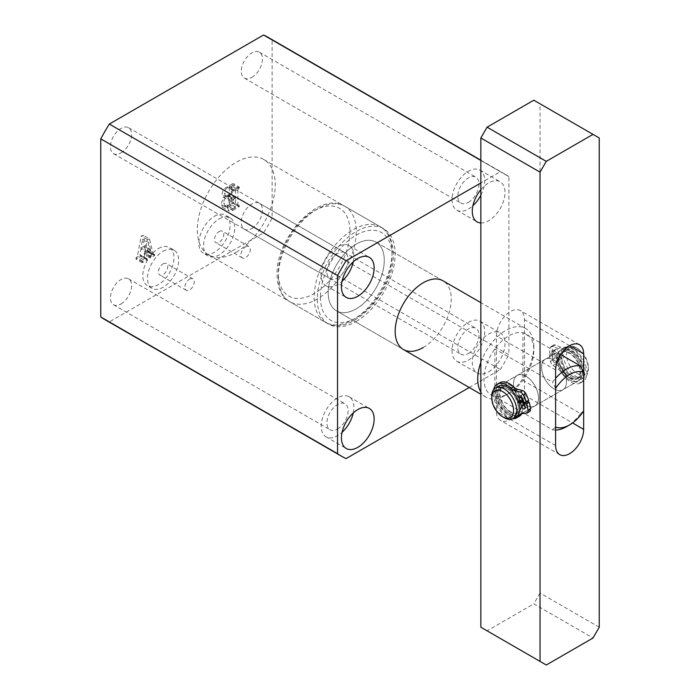 <?xml version="1.0" encoding="UTF-8"?>
<svg xmlns="http://www.w3.org/2000/svg" width="700" height="700" viewBox="0 0 700 700"><rect width="100%" height="100%" fill="white"/><g stroke="black" fill="none" stroke-linecap="round" stroke-linejoin="round"><path stroke-width="0.53" stroke-dasharray="3.5 2.62" d="M356.23 321.449A55.072 31.798 120 0 0 392.21 272.921A55.072 31.798 120 0 0 383.766 228.786A55.072 31.798 120 0 0 356.23 231.516A55.072 31.798 120 0 0 320.25 280.044A55.072 31.798 120 0 0 328.694 324.179A55.072 31.798 120 0 0 356.23 321.449M236.285 252.201A55.072 31.798 120 0 0 272.265 203.665A55.072 31.798 120 0 0 263.821 159.539A55.072 31.798 120 0 0 236.285 162.26A55.072 31.798 120 0 0 200.305 210.796A55.072 31.798 120 0 0 208.749 254.931A55.072 31.798 120 0 0 236.285 252.201M214.48 216.23A22.032 12.723 -60 0 1 225.496 215.136A22.032 12.723 -60 0 1 228.874 232.785A22.032 12.723 -60 0 1 214.48 252.201A22.032 12.723 -60 0 1 203.464 253.295A22.032 12.723 -60 0 1 200.086 235.638A22.032 12.723 -60 0 1 214.48 216.23M219.153 218.925A22.032 12.723 -60 0 1 230.169 217.831A22.032 12.723 -60 0 1 233.546 235.489A22.032 12.723 -60 0 1 219.153 254.896A22.032 12.723 -60 0 1 208.136 255.99A22.032 12.723 -60 0 1 204.759 238.332A22.032 12.723 -60 0 1 219.153 218.925M219.153 231.516A6.606 3.815 -60 0 1 222.46 231.184A6.606 3.815 -60 0 1 223.466 236.486A6.606 3.815 -60 0 1 219.153 242.305A6.606 3.815 -60 0 1 215.845 242.638A6.606 3.815 -60 0 1 214.83 237.335A6.606 3.815 -60 0 1 219.153 231.516M245.63 246.803A6.606 3.815 -60 0 1 248.938 246.479A6.606 3.815 -60 0 1 249.953 251.773A6.606 3.815 -60 0 1 245.63 257.6A6.606 3.815 -60 0 1 242.331 257.924A6.606 3.815 -60 0 1 241.316 252.63A6.606 3.815 -60 0 1 245.63 246.803M158.401 248.605A22.032 12.723 -60 0 1 169.418 247.511A22.032 12.723 -60 0 1 172.795 265.16A22.032 12.723 -60 0 1 158.401 284.576A22.032 12.723 -60 0 1 147.385 285.67A22.032 12.723 -60 0 1 144.008 268.012A22.032 12.723 -60 0 1 158.401 248.605M163.074 251.3A22.032 12.723 -60 0 1 174.09 250.206A22.032 12.723 -60 0 1 177.468 267.864A22.032 12.723 -60 0 1 163.074 287.271A22.032 12.723 -60 0 1 152.058 288.365A22.032 12.723 -60 0 1 148.68 270.716A22.032 12.723 -60 0 1 163.074 251.3M163.074 263.891A6.606 3.815 -60 0 1 166.381 263.567A6.606 3.815 -60 0 1 167.388 268.861A6.606 3.815 -60 0 1 163.074 274.68A6.606 3.815 -60 0 1 159.766 275.012A6.606 3.815 -60 0 1 158.76 269.719A6.606 3.815 -60 0 1 163.074 263.891M189.551 279.178A6.606 3.815 -60 0 1 192.859 278.854A6.606 3.815 -60 0 1 193.874 284.148A6.606 3.815 -60 0 1 189.551 289.975A6.606 3.815 -60 0 1 186.252 290.299A6.606 3.815 -60 0 1 185.237 285.005A6.606 3.815 -60 0 1 189.551 279.178M423.211 347.533A39.655 22.89 120 0 0 449.12 312.585A39.655 22.89 120 0 0 443.039 280.814L376.058 242.139A39.655 22.89 -60 0 1 382.139 273.919A39.655 22.89 -60 0 1 356.23 308.858A39.655 22.89 -60 0 1 336.402 310.817A39.655 22.89 -60 0 1 330.33 279.046A39.655 22.89 -60 0 1 356.23 244.108A39.655 22.89 -60 0 1 376.058 242.139A39.655 22.89 -60 0 1 384.274 260.295A39.655 22.89 -60 0 1 366.957 300.195A39.655 22.89 -60 0 1 336.402 310.817A39.655 22.89 -60 0 1 328.195 292.67A39.655 22.89 -60 0 1 345.502 252.761A39.655 22.89 -60 0 1 376.058 242.139L443.039 280.814M488.635 371.814A23.135 13.352 120 0 0 503.746 351.426A23.135 13.352 120 0 0 500.202 332.894A23.135 13.352 120 0 0 488.635 334.04A23.135 13.352 120 0 0 473.524 354.419A23.135 13.352 120 0 0 477.067 372.96A23.135 13.352 120 0 0 488.635 371.814M468.387 360.124A23.135 13.352 120 0 0 483.499 339.736A23.135 13.352 120 0 0 479.955 321.204A23.135 13.352 120 0 0 468.387 322.35A23.135 13.352 120 0 0 453.276 342.729A23.135 13.352 120 0 0 456.82 361.27A23.135 13.352 120 0 0 468.387 360.124M468.387 353.465A14.98 8.645 120 0 0 478.17 340.261A14.98 8.645 120 0 0 475.877 328.265A14.98 8.645 120 0 0 468.387 329A14.98 8.645 120 0 0 458.596 342.204A14.98 8.645 120 0 0 460.898 354.209A14.98 8.645 120 0 0 468.387 353.465M251.86 228.454A14.98 8.645 120 0 0 261.651 215.259A14.98 8.645 120 0 0 259.35 203.254A14.98 8.645 120 0 0 251.86 203.998A14.98 8.645 120 0 0 242.078 217.192A14.98 8.645 120 0 0 244.37 229.197A14.98 8.645 120 0 0 251.86 228.454M353.255 412.947A23.135 13.352 120 0 0 349.108 396.751A23.135 13.352 120 0 0 337.54 397.889A23.135 13.352 120 0 0 322.429 418.276A23.135 13.352 120 0 0 325.973 436.809A23.135 13.352 120 0 0 337.54 435.662A23.135 13.352 120 0 0 342.072 432.303M337.54 429.012A14.98 8.645 120 0 0 347.322 415.809A14.98 8.645 120 0 0 345.03 403.804A14.98 8.645 120 0 0 337.54 404.547A14.98 8.645 120 0 0 327.749 417.751A14.98 8.645 120 0 0 330.05 429.756A14.98 8.645 120 0 0 337.54 429.012M121.013 304.001A14.98 8.645 120 0 0 130.804 290.797A14.98 8.645 120 0 0 128.502 278.801A14.98 8.645 120 0 0 121.013 279.536A14.98 8.645 120 0 0 111.23 292.74A14.98 8.645 120 0 0 113.523 304.745A14.98 8.645 120 0 0 121.013 304.001M353.255 261.852A23.135 13.352 120 0 0 349.108 245.656A23.135 13.352 120 0 0 337.54 246.803A23.135 13.352 120 0 0 322.429 267.181A23.135 13.352 120 0 0 325.973 285.723A23.135 13.352 120 0 0 337.54 284.576A23.135 13.352 120 0 0 342.072 281.216M337.54 277.918A14.98 8.645 120 0 0 347.322 264.723A14.98 8.645 120 0 0 345.03 252.718A14.98 8.645 120 0 0 337.54 253.453A14.98 8.645 120 0 0 327.749 266.656A14.98 8.645 120 0 0 330.05 278.661A14.98 8.645 120 0 0 337.54 277.918M121.013 152.915A14.98 8.645 120 0 0 130.804 139.711A14.98 8.645 120 0 0 128.502 127.706A14.98 8.645 120 0 0 121.013 128.45A14.98 8.645 120 0 0 111.23 141.645A14.98 8.645 120 0 0 113.523 153.65A14.98 8.645 120 0 0 121.013 152.915M480.847 222.941A23.135 13.352 120 0 0 488.635 220.719A23.135 13.352 120 0 0 503.746 200.34A23.135 13.352 120 0 0 500.202 181.799A23.135 13.352 120 0 0 488.635 182.945A23.135 13.352 120 0 0 480.847 189.726M480.847 195.178A23.135 13.352 120 0 0 479.955 170.109A23.135 13.352 120 0 0 468.387 171.255A23.135 13.352 120 0 0 453.276 191.643A23.135 13.352 120 0 0 456.82 210.175A23.135 13.352 120 0 0 468.387 209.029A23.135 13.352 120 0 0 472.92 205.669M468.387 202.379A14.98 8.645 120 0 0 478.17 189.175A14.98 8.645 120 0 0 475.877 177.17A14.98 8.645 120 0 0 468.387 177.914A14.98 8.645 120 0 0 458.596 191.109A14.98 8.645 120 0 0 460.898 203.114A14.98 8.645 120 0 0 468.387 202.379M251.86 77.368A14.98 8.645 120 0 0 261.651 64.164A14.98 8.645 120 0 0 259.35 52.159A14.98 8.645 120 0 0 251.86 52.903A14.98 8.645 120 0 0 242.078 66.106A14.98 8.645 120 0 0 244.37 78.111A14.98 8.645 120 0 0 251.86 77.368M140.315 255.57L146.554 259.166L140.315 255.57L139.869 254.581L140.884 249.06L144.48 246.977L145.373 250.696L144.2 254.406L148.339 252.017L148.339 250.941L146.991 250.679L143.316 235.366L141.181 235.979L137.463 256.156L135.992 258.064L135.992 259.14L140.936 256.287L140.936 255.211L140.315 255.57M149.546 238.971L147.411 239.575L143.692 259.752L142.222 261.66L142.222 262.736L147.166 259.884L147.166 258.808L146.554 259.166L146.099 258.178L147.114 252.656L150.71 250.574L151.602 254.293L150.43 258.002L154.569 255.614L154.569 254.537L154.053 254.835L146.991 250.679L153.221 254.275L149.546 238.971L143.316 235.366M104.93 319.629A163.021 94.115 -60 0 0 109.322 321.904L263.559 232.855A163.021 94.115 -60 0 0 272.116 218.041L272.116 39.944A163.021 94.115 -60 0 0 267.951 37.275M221.41 204.68L222.609 207.419L226.826 206.701L233.056 203.105L233.056 202.029L231.656 202.195L231.656 185.99L233.056 184.546L233.056 183.47L227.159 186.874C224.131 188.431 222.451 190.96 222.11 194.451L223.037 196.989L225.207 197.032C222.766 199.159 221.506 201.705 221.41 204.68L227.64 208.276L228.848 211.015L233.056 210.298L226.826 206.701M233.056 210.298L239.286 206.701L239.286 205.625L238.394 206.141L231.656 202.195L237.886 205.791L237.886 189.586L231.656 185.99M109.322 321.904L346.098 458.605M469.236 387.511L500.334 369.556L263.559 232.855M272.116 218.041L508.891 354.743L508.891 176.636L272.116 39.944M480.847 160.449L500.334 171.701L480.847 182.945M500.334 369.556A163.021 94.115 120 0 0 508.891 354.743M508.891 176.636A163.021 94.115 120 0 0 504.718 173.976A163.021 94.115 120 0 0 500.334 171.701M146.099 258.178L139.869 254.581M147.114 252.656L140.884 249.06M150.71 250.574L144.48 246.977M151.602 254.293L145.373 250.696M151.191 256.489L144.961 252.892M150.43 256.926L144.2 253.33M150.43 258.002L144.2 254.406M154.569 255.614L148.339 252.017M154.569 254.537L148.339 250.941M154.053 254.835L153.221 254.275L154.053 254.835M147.411 239.575L141.181 235.979M143.692 259.752L137.463 256.156M142.984 261.231L136.745 257.626M142.222 261.66L135.992 258.064M142.222 262.736L135.992 259.14M147.166 259.884L140.936 256.287M147.166 258.808L140.936 255.211M147.175 251.545L148.855 242.672L150.544 249.602L147.175 251.545L140.945 247.949L142.625 239.076L144.314 246.006L140.945 247.949M148.855 242.672L142.625 239.076M150.544 249.602L144.314 246.006M239.286 206.701L233.056 203.105M239.286 205.625L233.056 202.029M238.394 206.141L237.886 205.791L238.394 206.141M237.886 189.586L238.499 188.606L232.26 185.001M238.499 188.606L239.286 188.143L233.056 184.546M239.286 188.143L239.286 187.066L233.056 183.47M239.286 187.066L233.389 190.47C230.361 192.028 228.681 194.556 228.34 198.048L222.11 194.451M228.34 198.048L229.267 200.585L231.446 200.629L225.207 197.032M231.446 200.629C229.005 202.755 227.736 205.31 227.64 208.276M233.476 199.028L231.516 199.124L230.668 196.656C230.764 194.232 231.858 192.421 233.966 191.214L235.148 190.54L235.559 190.951L235.559 197.829L233.476 199.028L227.246 195.431L225.277 195.528L224.438 193.06C224.534 190.636 225.627 188.825 227.736 187.617L228.909 186.944L229.329 187.346L229.329 194.224L227.246 195.431M235.148 190.54L228.909 186.944L235.148 190.54M235.13 208.023L230.939 209.44L229.976 206.736C229.941 203.779 231.201 201.521 233.73 199.955L235.559 198.905L235.13 208.023L228.9 204.426L224.709 205.835L223.737 203.14C223.711 200.183 224.963 197.925 227.5 196.359L229.329 195.3L228.9 204.426M233.328 209.064L227.098 205.468M235.559 207.139L229.329 203.543M235.559 198.905L229.329 195.3M233.73 199.955L227.5 196.359M229.976 206.736L223.737 203.14M230.668 196.656L224.438 193.06M235.559 197.829L229.329 194.224M233.966 191.214L227.736 187.617M577.43 348.425L577.43 348.425A15.418 8.907 60 0 1 588.332 367.316A15.418 8.907 60 0 1 577.43 373.608A15.418 8.907 60 0 1 566.519 354.725A15.418 8.907 60 0 1 577.43 348.425L575.872 347.533A17.623 10.176 -120 0 0 567.061 346.658A17.623 10.176 -120 0 0 564.358 360.78A17.623 10.176 -120 0 0 575.872 376.311A17.623 10.176 -120 0 0 584.684 377.178A17.623 10.176 -120 0 0 588.332 369.11A17.623 10.176 -120 0 0 575.872 347.533L577.43 348.425M572.758 378.105A17.623 10.176 -120 0 0 581.569 378.98A17.623 10.176 -120 0 0 584.264 364.858A17.623 10.176 -120 0 0 572.758 349.326A17.623 10.176 -120 0 0 563.946 348.451A17.623 10.176 -120 0 0 561.242 362.574A17.623 10.176 -120 0 0 572.758 378.105M572.758 376.311A15.418 8.907 -120 0 0 580.466 377.072A15.418 8.907 -120 0 0 582.829 364.717A15.418 8.907 -120 0 0 572.758 351.129A15.418 8.907 -120 0 0 565.04 350.359A15.418 8.907 -120 0 0 562.678 362.723A15.418 8.907 -120 0 0 572.758 376.311M569.642 378.105A15.418 8.907 -120 0 0 577.351 378.866A15.418 8.907 -120 0 0 579.714 366.511A15.418 8.907 -120 0 0 569.642 352.922A15.418 8.907 -120 0 0 561.925 352.161A15.418 8.907 -120 0 0 559.562 364.516A15.418 8.907 -120 0 0 569.642 378.105M569.642 379.908A17.623 10.176 -120 0 0 578.454 380.783A17.623 10.176 -120 0 0 581.149 366.66A17.623 10.176 -120 0 0 569.642 351.129A17.623 10.176 -120 0 0 560.822 350.254A17.623 10.176 -120 0 0 558.128 364.376A17.623 10.176 -120 0 0 569.642 379.908A17.623 10.176 -120 0 0 578.454 380.783A17.623 10.176 -120 0 0 581.149 366.66A17.623 10.176 -120 0 0 569.642 351.129A17.623 10.176 -120 0 0 560.822 350.254A17.623 10.176 -120 0 0 558.128 364.376A17.623 10.176 -120 0 0 569.642 379.908M510.449 414.076A17.623 10.176 -120 0 0 519.26 414.951A17.623 10.176 -120 0 0 522.095 401.319A17.623 10.176 -120 0 1 519.26 414.951A17.623 10.176 -120 0 1 510.449 414.076A17.623 10.176 -120 0 1 498.934 398.554A17.623 10.176 -120 0 1 501.637 384.431A17.623 10.176 -120 0 0 498.934 398.554A17.623 10.176 -120 0 0 510.449 414.076M521.929 400.75A17.623 10.176 -120 0 0 510.449 385.297A17.623 10.176 -120 0 0 501.637 384.431A17.623 10.176 -120 0 1 510.449 385.297A17.623 10.176 -120 0 1 521.929 400.75M510.449 412.283A15.418 8.907 -120 0 0 518.157 413.044A15.418 8.907 -120 0 0 520.52 400.689A15.418 8.907 -120 0 0 510.449 387.1A15.418 8.907 -120 0 0 502.731 386.339A15.418 8.907 -120 0 0 500.369 398.694A15.418 8.907 -120 0 0 510.449 412.283M507.334 414.076A15.418 8.907 -120 0 0 515.043 414.846A15.418 8.907 -120 0 0 517.405 402.491A15.418 8.907 -120 0 0 507.334 388.902A15.418 8.907 -120 0 0 499.616 388.132A15.418 8.907 -120 0 0 497.254 400.488A15.418 8.907 -120 0 0 507.334 414.076M498.514 386.225A17.623 10.176 -120 0 0 495.819 400.348A17.623 10.176 -120 0 0 507.334 415.879A17.623 10.176 -120 0 0 516.145 416.754M504.21 417.681A17.623 10.176 60 0 1 491.75 396.095M526.024 376.311A17.623 10.176 -120 0 0 517.212 375.436A17.623 10.176 -120 0 0 514.509 389.559A17.623 10.176 -120 0 0 526.024 405.09A17.623 10.176 -120 0 0 534.835 405.956A17.623 10.176 -120 0 0 537.539 391.834A17.623 10.176 -120 0 0 526.024 376.311A17.623 10.176 60 0 1 537.539 391.834A17.623 10.176 60 0 1 534.835 405.956A17.623 10.176 60 0 1 526.024 405.09A17.623 10.176 60 0 1 514.509 389.559A17.623 10.176 60 0 1 517.212 375.436A17.623 10.176 60 0 1 526.024 376.311M554.059 360.124A17.623 10.176 -120 0 0 545.247 359.249A17.623 10.176 -120 0 0 542.544 373.371A17.623 10.176 -120 0 0 554.059 388.902A17.623 10.176 -120 0 0 562.87 389.769A17.623 10.176 -120 0 0 565.574 375.646A17.623 10.176 -120 0 0 554.059 360.124A17.623 10.176 -120 0 0 545.247 359.249A17.623 10.176 -120 0 0 542.544 373.371A17.623 10.176 -120 0 0 554.059 388.902A17.623 10.176 -120 0 0 562.87 389.769A17.623 10.176 -120 0 0 565.574 375.646A17.623 10.176 -120 0 0 554.059 360.124M583.66 410.882L580.545 413.595L522.909 380.319L522.909 332.727A35.245 20.353 120 0 0 494.865 348.915A35.245 20.353 120 0 0 483.963 379.006A35.245 20.353 120 0 0 494.865 396.506A35.245 20.353 120 0 0 508.891 393.4A35.245 20.353 120 0 0 522.909 380.319A35.245 20.353 120 0 0 533.811 350.227L533.811 346.631A39.655 22.89 -60 0 1 505.776 395.194A39.655 22.89 -60 0 1 485.949 397.162A39.655 22.89 -60 0 1 480.847 392.044M555.616 430.062A35.245 20.353 -60 0 1 552.501 429.783L494.865 396.506L494.865 348.915L552.501 382.191A35.245 20.353 -60 0 1 555.616 378.306M552.501 429.783L555.616 427.07M555.616 388.5L552.501 382.191M560.726 354.567L522.909 332.727A35.245 20.353 120 0 1 533.811 350.227M480.847 362.373A39.655 22.89 -60 0 1 525.595 328.475A39.655 22.89 -60 0 1 533.811 346.631M580.545 413.595A35.245 20.353 -60 0 1 566.528 426.668M533.811 100.205L599.235 137.979M599.235 627.226L540.041 593.049L540.041 103.801M540.041 593.049L533.811 603.846L593.005 638.024M546.271 665L487.077 630.822L533.811 603.846M487.077 630.822L480.847 627.226M524.466 395.194L524.466 319.646A19.828 11.445 120 0 0 520.363 310.572A19.828 11.445 120 0 0 505.076 315.884A19.828 11.445 120 0 0 496.423 335.834L496.423 411.381A19.828 11.445 120 0 0 500.535 420.455A19.828 11.445 120 0 0 515.812 415.144A19.828 11.445 120 0 0 524.466 395.194L572.556 422.957M552.589 356.283L549.553 354.637L552.046 353.203L555.082 354.839L552.589 356.283L552.589 359.266A2.643 1.522 -120 0 0 554.452 362.504A2.643 1.522 -120 0 0 555.774 362.635A2.643 1.522 -120 0 0 556.325 361.428L556.325 358.304L558.819 356.869L561.697 358.426L559.204 359.87L556.325 358.304M555.082 354.839L555.082 357.831A2.643 1.522 -120 0 0 556.946 361.069A2.643 1.522 -120 0 0 558.267 361.2A2.643 1.522 -120 0 0 558.819 359.984L558.819 356.869M552.046 353.203A28.42 16.406 -120 0 0 552.974 360.027A4.41 2.546 -120 0 0 555.538 363.991L560.726 367.771A9.949 5.74 60 0 1 564.34 371.7A19.425 11.209 -120 0 0 573.195 380.546A19.425 11.209 -120 0 0 582.907 381.509A19.425 11.209 -120 0 0 585.883 365.951A19.425 11.209 -120 0 0 573.195 348.836A19.425 11.209 -120 0 0 564.34 347.463A9.949 5.74 60 0 1 560.726 347.217L555.538 345.004A4.41 2.546 -120 0 0 553.744 344.995A4.41 2.546 -120 0 0 552.974 346.01A28.42 16.406 -120 0 0 552.046 351.759L549.553 353.203L552.589 355.058L555.082 353.623L552.046 351.759M549.553 354.637A28.42 16.406 -120 0 0 550.48 361.471A4.41 2.546 -120 0 0 553.044 365.426L558.233 369.215A9.949 5.74 60 0 1 561.846 373.144A19.425 11.209 -120 0 0 570.701 381.99A19.425 11.209 -120 0 0 580.414 382.953A19.425 11.209 -120 0 0 583.389 367.386A19.425 11.209 -120 0 0 570.701 350.271A19.425 11.209 -120 0 0 561.846 348.898A9.949 5.74 60 0 1 558.233 348.652L553.044 346.447A4.41 2.546 -120 0 0 551.25 346.43A4.41 2.546 -120 0 0 550.48 347.445A28.42 16.406 -120 0 0 549.553 353.203M559.204 359.118L556.325 357.35L558.819 355.915L561.697 357.683L559.204 359.118A14.761 8.523 60 0 1 562.258 352.73A14.761 8.523 60 0 1 569.642 353.465A14.761 8.523 60 0 1 579.276 366.467A14.761 8.523 60 0 1 577.019 378.297A14.761 8.523 60 0 1 569.642 377.571A14.761 8.523 60 0 1 559.204 359.87M561.697 357.683A14.761 8.523 60 0 1 564.751 351.295A14.761 8.523 60 0 1 572.128 352.03A14.761 8.523 60 0 1 581.77 365.033A14.761 8.523 60 0 1 579.512 376.863A14.761 8.523 60 0 1 572.128 376.127A14.761 8.523 60 0 1 561.697 358.426M558.819 355.915L558.819 352.791A2.643 1.522 -120 0 0 557.664 350.131A2.643 1.522 -120 0 0 555.625 349.422A2.643 1.522 -120 0 0 555.082 350.639L555.082 353.623M556.325 357.35L556.325 354.235A2.643 1.522 -120 0 0 555.17 351.575A2.643 1.522 -120 0 0 553.131 350.866A2.643 1.522 -120 0 0 552.589 352.074L552.589 355.058M526.024 402.141L527.389 405.256A2.643 1.522 60 0 1 526.986 407.374A2.643 1.522 60 0 1 526.383 407.488A2.643 1.522 60 0 1 524.86 406.569M512.654 418.749A19.425 11.209 60 0 1 512.225 418.714A19.425 11.209 60 0 1 498.041 407.925A19.425 11.209 60 0 1 493.623 389.594M519.173 416.412A19.425 11.209 60 0 1 514.719 417.279A19.425 11.209 60 0 1 498.041 401.817A19.425 11.209 60 0 1 499.748 382.777M518.551 401.721L517.466 401.66L519.96 400.225A14.761 8.523 -120 0 0 506.45 386.251A14.761 8.523 -120 0 0 503.064 386.908A14.761 8.523 -120 0 0 501.769 401.38A14.761 8.523 -120 0 0 514.439 413.131A14.761 8.523 -120 0 0 517.825 412.475A14.761 8.523 -120 0 0 520.205 401.056L521.168 401.188M517.466 401.66A14.761 8.523 -120 0 0 503.956 387.686A14.761 8.523 -120 0 0 500.57 388.351A14.761 8.523 -120 0 0 499.275 402.815A14.761 8.523 -120 0 0 511.954 414.566A14.761 8.523 -120 0 0 515.331 413.91A14.761 8.523 -120 0 0 517.711 402.5L520.205 401.056M522.585 400.374L519.96 400.225M517.711 402.5L518.849 402.658M528.762 400.715L525.997 400.558L523.504 402.001M529.567 411.582A4.41 2.546 60 0 1 528.92 411.784L524.387 412.195A9.949 5.74 -120 0 0 522.935 412.641A9.949 5.74 -120 0 0 521.85 413.639M521.587 397.014L521.553 396.891A2.643 1.522 60 0 1 521.955 394.774A2.643 1.522 60 0 1 525 397.233L525.997 400.558M233.389 190.47L227.159 186.874M320.408 297.168A50.671 29.251 120 0 0 356.23 317.852A50.671 29.251 120 0 0 392.061 255.797A50.671 29.251 120 0 0 356.23 235.112A50.671 29.251 120 0 0 320.408 297.168M392.061 252.201A55.072 31.798 -60 0 1 368.016 307.624A55.072 31.798 -60 0 1 325.579 322.376A55.072 31.798 -60 0 1 314.169 297.168A55.072 31.798 -60 0 1 338.214 241.745A55.072 31.798 -60 0 1 380.651 226.984A55.072 31.798 -60 0 1 392.061 252.201M278.346 276.483A55.072 31.798 120 0 0 289.748 301.691A55.072 31.798 120 0 0 332.194 286.939A55.072 31.798 120 0 0 356.23 231.516A55.072 31.798 120 0 0 344.829 206.299A55.072 31.798 120 0 0 302.382 221.06A55.072 31.798 120 0 0 278.346 276.483M350 231.516A50.671 29.251 -60 0 1 314.169 293.571A50.671 29.251 -60 0 1 278.346 272.886A50.671 29.251 -60 0 1 314.169 210.831A50.671 29.251 -60 0 1 350 231.516M555.616 370.011L496.423 335.834M569.642 345.73L524.466 319.646M555.616 445.559L496.423 411.381M558.819 359.984L556.325 361.428M564.34 371.7L561.846 373.144M552.974 346.01L550.48 347.445M555.538 345.004L553.044 346.447M560.726 347.217L558.233 348.652M564.34 347.463L561.846 348.898M560.726 367.771L558.233 369.215M555.538 363.991L553.044 365.426M552.974 360.027L550.48 361.471M555.082 357.831L552.589 359.266M558.819 352.791L556.325 354.235M555.082 350.639L552.589 352.074M521.894 413.63L524.387 412.195M526.426 413.227L528.92 411.784M524.895 406.691L527.389 405.256M522.515 398.668L525 397.233M263.821 159.539L383.766 228.786M230.169 217.831L225.496 215.136M248.938 246.479L222.46 231.184M174.09 250.206L169.418 247.511M192.859 278.854L166.381 263.567M479.955 321.204L500.202 332.894M259.35 203.254L475.877 328.265M349.108 396.751L369.355 408.441M128.502 278.801L345.03 403.804M349.108 245.656L369.355 257.346M128.502 127.706L345.03 252.718M479.955 170.109L500.202 181.799M259.35 52.159L475.877 177.17M244.37 78.111L460.898 203.114M456.82 210.175L477.067 221.865M113.523 153.65L330.05 278.661M325.973 285.723L346.22 297.412M113.523 304.745L330.05 429.756M325.973 436.809L346.22 448.499M244.37 229.197L460.898 354.209M456.82 361.27L477.067 372.96M480.847 160.195L504.718 173.976M336.402 310.817L403.384 349.493L336.402 310.817M186.252 290.299L159.766 275.012M152.058 288.365L147.385 285.67M242.331 257.924L215.845 242.638M208.136 255.99L203.464 253.295M208.749 254.931L328.694 324.179M147.263 251.309L153.492 254.905M231.77 202.641L238 206.237M223.037 196.989L229.267 200.585M222.609 207.419L228.848 211.015M224.709 205.835L230.939 209.44M225.277 195.528L231.516 199.124M229.215 186.9L235.445 190.496M588.332 367.316L588.332 369.11M584.684 377.178L581.569 378.98M580.466 377.072L577.351 378.866M578.454 380.783L519.26 414.951L578.454 380.783M518.157 413.044L515.043 414.846M502.731 386.339L499.616 388.132M560.822 350.254L501.637 384.431L560.822 350.254M565.04 350.359L561.925 352.161M567.061 346.658L563.946 348.451M325.579 322.376C351.033 338.669 394.669 291.06 393.348 253.995C393.094 238.166 386.418 229.915 380.651 226.984L344.829 206.299C319.375 190.006 275.739 237.624 277.051 274.68C277.34 290.771 284.165 298.874 289.748 301.691L325.579 322.376M508.891 393.4L505.776 395.194M485.949 397.162L480.847 394.214M525.595 328.475L480.847 302.645M579.548 344.75L520.363 310.572M559.729 454.633L500.535 420.455M558.267 361.2L555.774 362.635M582.907 381.509L580.414 382.953M564.751 351.295L562.258 352.73M579.512 376.863L577.019 378.297M553.744 344.995L551.25 346.43M555.625 349.422L553.131 350.866M500.57 388.351L503.064 386.908M515.331 413.91L517.825 412.475M520.441 414.076L522.935 412.641M524.492 408.809L526.986 407.374M519.461 396.209L521.955 394.774"/><path stroke-width="1.05" d="M480.847 302.645L443.039 280.814A39.655 22.89 120 0 0 423.211 282.774A39.655 22.89 120 0 0 397.311 317.721A39.655 22.89 120 0 0 403.384 349.493A39.655 22.89 120 0 0 423.211 347.533M357.787 447.361A23.135 13.352 120 0 0 372.899 426.974A23.135 13.352 120 0 0 369.355 408.441A23.135 13.352 120 0 0 357.787 409.588A23.135 13.352 120 0 0 342.676 429.966A23.135 13.352 120 0 0 346.22 448.499A23.135 13.352 120 0 0 357.787 447.361M342.072 432.303A23.135 13.352 120 0 0 353.255 412.947M357.787 296.266A23.135 13.352 120 0 0 372.899 275.879A23.135 13.352 120 0 0 369.355 257.346A23.135 13.352 120 0 0 357.787 258.493A23.135 13.352 120 0 0 342.676 278.88A23.135 13.352 120 0 0 346.22 297.412A23.135 13.352 120 0 0 357.787 296.266M342.072 281.216A23.135 13.352 120 0 0 353.255 261.852M472.92 205.669A23.135 13.352 120 0 0 480.847 195.178M337.54 453.67A163.021 94.115 120 0 0 341.705 456.33L104.93 319.629A163.021 94.115 -60 0 1 100.765 316.969L100.765 138.871L337.54 275.564L337.54 453.67L100.765 316.969M480.847 160.195L267.951 37.275A163.021 94.115 -60 0 0 263.559 35L109.322 124.049A163.021 94.115 120 0 0 100.765 138.871M341.705 456.33A163.021 94.115 120 0 0 346.098 458.605L469.236 387.511M263.559 35L480.847 160.449M480.847 182.945L346.098 260.75L109.322 124.049M480.847 189.726A23.135 13.352 120 0 0 477.067 221.865A23.135 13.352 120 0 0 480.847 222.941M346.098 260.75A163.021 94.115 120 0 0 337.54 275.564M504.21 417.681L502.653 416.78A15.418 8.907 -120 0 0 513.564 410.48A15.418 8.907 -120 0 0 502.653 391.598A15.418 8.907 -120 0 0 491.75 397.889A15.418 8.907 -120 0 0 502.653 416.78L504.21 417.681A17.623 10.176 60 0 0 513.03 418.547A17.623 10.176 60 0 0 515.725 404.425A17.623 10.176 60 0 0 504.21 388.902A17.623 10.176 60 0 0 495.399 388.027A17.623 10.176 60 0 0 491.75 396.095L491.75 397.889M522.095 401.319A17.623 10.176 -120 0 0 521.929 400.75A17.623 10.176 -120 0 1 522.095 401.319M513.03 418.547L516.145 416.754A17.623 10.176 -120 0 0 518.84 402.631A17.623 10.176 -120 0 0 507.334 387.1A17.623 10.176 -120 0 0 498.514 386.225L495.399 388.027M480.847 392.044A39.655 22.89 -60 0 1 477.733 379.006A39.655 22.89 -60 0 1 480.847 362.373M555.616 388.5L555.616 427.07A30.844 17.806 120 0 0 569.642 424.874A30.844 17.806 120 0 0 583.66 410.882L583.66 372.304A30.844 17.806 120 0 0 555.616 388.5M555.616 378.306A35.245 20.353 -60 0 1 580.545 366.004L560.726 354.567M580.545 366.004L583.66 372.304M569.642 424.874L566.528 426.668A35.245 20.353 -60 0 1 555.616 430.062M599.235 627.226L599.235 137.979L593.005 134.383L546.271 161.359L540.041 172.156L540.041 661.404L546.271 665L593.005 638.024L599.235 627.226M583.66 353.824A19.828 11.445 120 0 0 579.548 344.75A19.828 11.445 120 0 0 564.27 350.061A19.828 11.445 120 0 0 555.616 370.011L555.616 445.559A19.828 11.445 120 0 0 559.729 454.633A19.828 11.445 120 0 0 575.006 449.321A19.828 11.445 120 0 0 583.66 429.371L583.66 353.824L569.642 345.73M593.005 134.383L533.811 100.205L487.077 127.19L546.271 161.359M540.041 172.156L480.847 137.979L480.847 627.226L540.041 661.404M480.847 137.979L487.077 127.19M524.86 406.569A2.643 1.522 60 0 1 523.933 404.915L522.9 401.433L520.406 402.876L518.849 402.658M526.024 402.141L523.906 403.366L524.895 406.691A2.643 1.522 60 0 1 524.492 408.809A2.643 1.522 60 0 1 523.889 408.931A2.643 1.522 60 0 1 521.447 406.35L520.406 402.876M493.623 389.594A19.425 11.209 60 0 1 497.254 384.213A19.425 11.209 60 0 1 501.707 383.346A19.425 11.209 60 0 1 511.123 388.316A9.949 5.74 -120 0 0 515.077 390.705L520.135 392.053A4.41 2.546 60 0 1 523.32 395.054A28.42 16.406 60 0 1 526.269 402.159L528.762 400.715A28.42 16.406 60 0 0 525.814 393.619A4.41 2.546 60 0 0 522.62 390.618L517.571 389.261A9.949 5.74 -120 0 1 513.616 386.881A19.425 11.209 60 0 0 504.201 381.911A19.425 11.209 60 0 0 499.748 382.777L497.254 384.213M523.906 403.366L526.741 403.76A28.42 16.406 60 0 1 527.975 410.69A4.41 2.546 60 0 1 527.074 413.026A4.41 2.546 60 0 1 526.426 413.227L521.894 413.63A9.949 5.74 -120 0 0 520.441 414.076A9.949 5.74 -120 0 0 519.164 415.354A19.425 11.209 60 0 1 516.679 417.856A19.425 11.209 60 0 1 512.654 418.749M521.85 413.639A9.949 5.74 -120 0 0 521.657 413.919A19.425 11.209 60 0 1 519.173 416.412L516.679 417.856M518.551 401.721L520.091 401.809L522.585 400.374L521.587 397.014M521.168 401.188L522.9 401.433M526.269 402.159L523.504 402.001L522.515 398.668A2.643 1.522 60 0 0 519.461 396.209A2.643 1.522 60 0 0 519.059 398.326L521.5 396.918M526.741 403.76L529.235 402.325A28.42 16.406 60 0 1 530.469 409.255A4.41 2.546 60 0 1 529.567 411.582L527.074 413.026M526.619 401.957L529.235 402.325M520.091 401.809L519.059 398.326M583.66 429.371L572.556 422.957M521.447 406.35L523.933 404.915M519.164 415.354L521.657 413.919M523.32 395.054L525.814 393.619M520.135 392.053L522.62 390.618M515.077 390.705L517.571 389.261M511.123 388.316L513.616 386.881M527.975 410.69L530.469 409.255M480.847 394.214L403.384 349.493"/></g></svg>
